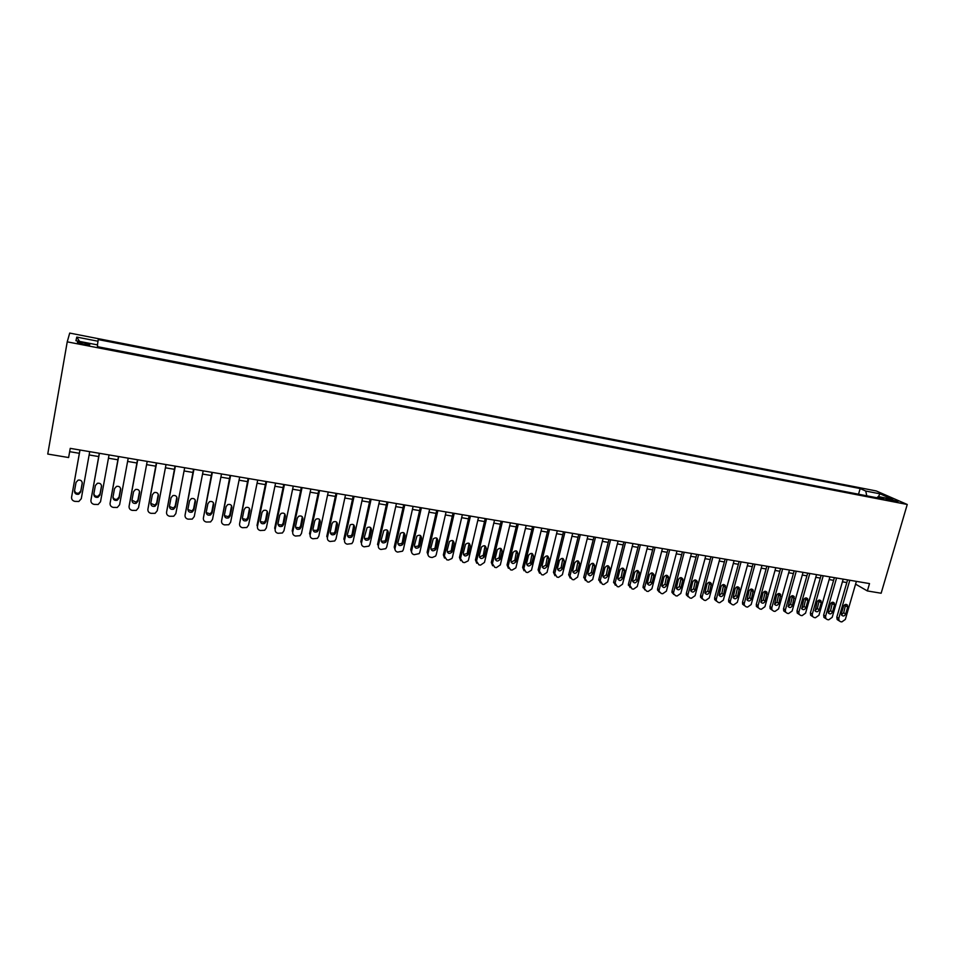 <?xml version="1.0" encoding="UTF-8"?>
<svg xmlns="http://www.w3.org/2000/svg" width="955" height="955" viewBox="0 0 955 955"><rect width="100%" height="100%" fill="white"/><g stroke="black" fill="none" stroke-linecap="round" stroke-linejoin="round"><path stroke-width="1.43" d="M83.443 344.325C88.493 345.185 90.522 345.209 89.531 344.373L83.742 342.738C78.692 341.866 76.663 341.854 77.642 342.69L83.443 344.325M876.248 490.954L69.715 333.08L67.232 341.842L907.25 504.479L876.248 490.954M855.573 584.15L867.367 590.942L869.516 583.589L70.24 448.361L68.617 457.541L47.75 454.055L67.232 341.842M890.633 499.417L885.727 498.916L893.032 501.172L897.939 501.662L890.633 499.417L890.311 500.539M866.77 495.812L865.755 491.049L860.157 488.566L98.222 339.586L98.031 341.233L76.782 337.091L75.934 340.708L97.613 344.922L97.422 346.665L884.127 499.179L878.242 496.564L876.881 497.77M865.755 491.049L879.985 493.819L892.65 499.37L878.242 496.564M867.367 590.942L881.143 593.234L907.25 504.479M69.655 451.667L79.361 453.303M89.125 454.95L98.711 456.562M108.452 458.209L117.883 459.797M127.612 461.432L136.887 462.996M146.593 464.631L155.725 466.171M165.418 467.795L174.395 469.311M184.064 470.946L192.91 472.427M202.556 474.05L211.258 475.518M220.88 477.142L229.451 478.586M239.048 480.198L247.476 481.618M257.062 483.23L265.359 484.627M274.921 486.238L283.086 487.611M292.624 489.223L300.658 490.572M310.172 492.183L318.075 493.508M327.577 495.108L335.36 496.421M344.839 498.021L352.49 499.298M361.945 500.898L369.478 502.163M378.908 503.751L386.321 505.004M395.74 506.592L403.022 507.809M412.429 509.397L419.591 510.603M428.974 512.178L436.029 513.372M445.388 514.948L452.324 516.118M461.659 517.694L468.487 518.84M477.798 520.403L484.519 521.537M493.819 523.101L500.42 524.211M509.695 525.775L516.189 526.874M525.453 528.425L531.84 529.512M541.079 531.064L547.358 532.126M556.574 533.678L562.758 534.716M571.95 536.256L578.038 537.283M587.206 538.835L593.186 539.838M602.342 541.378L608.228 542.368M617.36 543.908L623.138 544.887M632.246 546.415L637.94 547.37M647.036 548.91L652.623 549.853M661.696 551.369L667.199 552.3M676.247 553.828L681.655 554.736M690.68 556.252L696.004 557.147M705.005 558.675L710.234 559.546M719.222 561.062L724.367 561.934M733.333 563.438L738.382 564.286M747.335 565.802L752.301 566.637M761.231 568.141L766.113 568.953M775.018 570.457L779.817 571.269M788.699 572.761L793.414 573.561M802.284 575.053L806.915 575.829M815.761 577.321L820.321 578.085M829.143 579.578L833.62 580.33M842.429 581.81L846.822 582.55M858.533 494.213L860.157 488.566M98.031 341.233L97.41 344.886M878.409 496.6L879.985 493.819M76.782 337.091L79.552 341.413M856.384 581.368L845.342 619.413L841.88 621.896L840.567 621.693L839.099 620.786L838.777 618.374L849.807 580.258M847.586 579.888L836.831 617.133L838.777 618.374M845.676 614.017C844.59 616.082 843.289 616.512 841.749 615.295L841.474 613.349L843.492 606.377C844.542 604.336 845.843 603.894 847.383 605.052L847.694 607.058L845.676 614.017L843.707 612.788L841.474 614.781M845.7 604.384L843.707 612.788M838.55 620.428L837.153 619.532L836.831 617.133M843.193 579.136L832.187 617.336L828.713 619.819L827.388 619.616L825.872 618.649L825.574 616.297L836.568 578.014M834.384 577.644L823.652 615.056L825.574 616.297M832.509 611.916C831.399 614.017 830.074 614.435 828.522 613.158L828.272 611.248L830.277 604.24C831.363 602.163 832.676 601.734 834.24 602.963L834.515 604.933L832.509 611.916L830.564 610.687L828.283 612.692M832.545 602.247L830.564 610.687M825.418 618.363L823.95 617.408L823.652 615.056M829.919 576.892L818.936 615.247L815.439 617.742L814.102 617.527L812.538 616.5L812.275 614.196L823.234 575.758M821.085 575.399L810.377 612.955L812.275 614.196M819.235 609.803C818.101 611.94 816.764 612.334 815.2 610.997L816.979 602.092C818.089 599.979 819.426 599.573 820.99 600.85L821.252 602.784L819.235 609.803L817.325 608.574L814.997 610.591M819.295 600.086L817.325 608.574M812.204 616.285L810.64 615.259L810.377 612.955M816.537 574.624L805.578 613.134L802.069 615.641L800.732 615.426L799.108 614.328L798.869 612.071L809.804 573.489M807.679 573.131L797.007 610.842L798.869 612.071M805.877 607.667C804.707 609.839 803.346 610.221 801.782 608.812L803.573 599.931C804.719 597.782 806.08 597.388 807.644 598.737L807.882 600.623L805.877 607.667L803.991 606.449L801.615 608.466M805.948 597.902L803.991 606.449M798.858 614.184L797.246 613.086L797.007 610.842M803.048 572.343L792.137 611.009L788.603 613.528L787.254 613.313L785.571 612.131L785.368 609.947L796.267 571.197M794.178 570.851L783.542 608.705L785.368 609.947M792.411 605.518C791.206 607.726 789.821 608.096 788.257 606.616L790.072 597.746C791.253 595.562 792.626 595.18 794.202 596.6L792.411 605.518L790.561 604.3L788.126 606.33M792.495 595.717L790.561 604.3M785.416 612.071L783.733 610.89L783.542 608.705M789.463 570.051L778.576 608.872L775.03 611.391L773.669 611.176L771.938 609.911L771.771 607.798L782.634 568.894M780.569 568.547L769.969 606.556L771.771 607.798M778.85 603.357C777.597 605.601 776.2 605.948 774.636 604.396L776.475 595.55C777.68 593.33 779.077 592.96 780.665 594.464L778.85 603.357L777.024 602.139L774.529 604.169M778.946 593.509L777.024 602.139M771.867 609.935L770.136 608.669L769.969 606.556M775.782 567.736L764.931 606.712L761.362 609.242L759.989 609.027L758.198 607.678L758.067 605.625L768.894 566.566M766.865 566.22L756.288 604.396L758.067 605.625M765.182 601.173C763.893 603.465 762.472 603.787 760.896 602.151L762.77 593.342C764.024 591.073 765.433 590.727 767.02 592.315L765.182 601.173L763.391 599.955L760.837 602.008M765.301 591.288L763.391 599.955M758.21 607.786L756.42 606.437L756.288 604.396M761.983 565.396L751.167 604.539L747.586 607.082L746.201 606.855L744.351 605.41L744.255 603.441L755.047 564.226M753.053 563.892L742.513 602.211L744.255 603.441M751.406 598.976C750.081 601.316 748.625 601.614 747.073 599.883L748.959 591.109C750.248 588.793 751.692 588.483 753.268 590.154L751.406 598.976L749.651 597.758L747.037 599.812M751.537 589.044L749.651 597.758M744.446 605.613L742.608 604.169L742.513 602.211M748.087 563.044L737.308 602.342L733.703 604.897L732.318 604.682L730.396 603.118L730.336 601.244L741.104 561.862M739.134 561.528L728.629 600.015L730.336 601.244M737.535 596.768C736.15 599.143 734.682 599.418 733.13 597.579L735.04 588.853C736.389 586.501 737.845 586.215 739.421 587.982L737.535 596.768L735.804 595.55L733.142 597.603M739.421 587.982L737.69 586.788L735.804 595.55M730.539 603.429L728.689 601.877L728.629 600.015M734.085 560.681L723.341 600.146L719.724 602.701L718.315 602.474L716.346 600.791L716.322 599.036L727.042 559.487M725.12 559.164L714.65 597.806L716.322 599.036M723.556 594.535C722.111 596.959 720.619 597.209 719.091 595.263L721.013 586.597C722.422 584.185 723.902 583.923 725.454 585.809L723.556 594.535L721.861 593.318L719.127 595.383M723.723 584.52L721.861 593.318M716.537 601.22L714.674 599.561L714.65 597.806M719.975 558.293L709.267 597.914L705.626 600.48L704.217 600.265L702.188 598.451L702.188 596.803L712.884 557.087M710.986 556.765L700.552 595.574L702.188 596.803M709.458 592.291C707.965 594.762 706.461 594.977 704.933 592.924L706.891 584.305C708.347 581.858 709.851 581.631 711.391 583.612L709.458 592.291L707.798 591.073L705.017 593.139M709.649 582.24L707.798 591.073M702.414 599L700.552 597.221L700.552 595.574M705.757 555.882L695.085 595.681L691.432 598.248L689.999 598.033L687.922 596.075L687.958 594.547L698.606 554.676M696.744 554.366L686.347 593.33L687.958 594.547M695.264 590.023C693.7 592.554 692.172 592.721 690.68 590.56L692.65 582.013C694.178 579.506 695.694 579.315 697.222 581.416L695.264 590.023L693.64 588.817L690.787 590.882M695.479 579.936L693.64 588.817M688.185 596.756L686.311 594.846L686.347 593.33M691.432 553.458L680.796 593.425L677.119 596.004L675.686 595.777L673.55 593.676L673.609 592.279L684.222 552.241M682.395 551.93L672.034 591.061L673.609 592.279M680.963 587.743C679.327 590.321 677.775 590.453 676.319 588.161L678.301 579.697C679.9 577.142 681.44 576.975 682.932 579.207L680.963 587.743L679.363 586.537L676.45 588.602M681.19 577.62L679.363 586.537M673.836 594.488L671.974 592.446L672.034 591.061M676.988 551.023L666.399 591.145L662.698 593.735L661.254 593.509L659.069 591.252L659.153 589.999L669.73 549.793M667.939 549.483L657.613 588.781L659.153 589.999M666.542 585.451C664.835 588.077 663.259 588.173 661.851 585.737L663.844 577.357C665.516 574.743 667.079 574.624 668.524 576.999L666.542 585.451L664.99 584.233L662.006 586.298M666.793 575.28L664.99 584.233M659.392 592.207L657.541 590.023L657.613 588.781M662.436 548.552L651.883 588.853L648.17 591.455L646.714 591.229L644.494 588.793L644.589 587.695L655.118 547.322M653.363 547.024L643.085 586.477L644.589 587.695M652.014 583.123C650.224 585.809 648.636 585.857 647.263 583.29L649.269 575.006C651.024 572.343 652.611 572.26 654.008 574.779L652.014 583.123L650.498 581.917L647.454 583.983M652.289 572.928L650.498 581.917M644.828 589.904L643.085 586.477M647.765 546.069L637.26 586.537L633.523 589.151L632.055 588.925L629.906 585.379L640.387 544.827M638.668 544.541L628.438 584.162L629.906 585.379M637.379 580.795C635.481 583.529 633.893 583.529 632.58 580.807L634.586 572.63C636.436 569.908 638.036 569.884 639.373 572.546L637.379 580.795L635.887 579.59L632.771 581.643M637.677 570.553L635.887 579.59M630.145 587.588L628.438 584.162M632.986 543.574L622.517 584.209L618.768 586.836L617.276 586.597L615.104 583.039L625.549 542.321M623.866 542.034L613.671 581.822L615.104 583.039M622.612 578.444C620.631 581.225 619.019 581.177 617.789 578.312L619.783 570.242C621.729 567.461 623.34 567.485 624.618 570.302L622.612 578.444L621.168 577.238L617.981 579.291M622.947 568.165L621.168 577.238M615.342 585.248L613.671 581.822M618.088 541.055L607.667 581.87L603.882 584.496L602.39 584.257L600.194 580.688L610.591 539.79M608.944 539.503L598.797 579.47L600.194 580.688M607.75 576.068C605.661 578.897 604.038 578.802 602.88 575.781L604.861 567.831C606.914 565.002 608.538 565.074 609.732 568.058L607.75 576.068L606.33 574.862L603.082 576.916M608.096 565.766L606.33 574.862M600.432 582.884L598.797 579.47M603.071 538.513L592.685 579.506L588.889 582.144L587.385 581.905L585.093 578.694L595.514 537.235M593.914 536.961L583.803 577.095L585.164 578.312M592.757 573.68C590.56 576.557 588.937 576.414 587.874 573.227L589.832 565.396C591.993 562.519 593.616 562.65 594.726 565.79L592.757 573.68L591.384 572.475L588.053 574.516M593.127 563.343L591.384 572.475M585.403 580.509L583.803 577.095M587.934 535.946L577.596 577.118L573.788 579.769L572.26 579.53L569.968 576.104L580.318 534.669M578.754 534.394L568.691 574.707L570.004 575.913M577.644 571.269C575.34 574.194 573.704 573.991 572.749 570.66L574.671 562.949C576.951 560.024 578.587 560.215 579.578 563.51L577.644 571.269L576.307 570.063L572.905 572.093M578.05 560.907L576.307 570.063M570.254 578.109L568.691 574.707M572.666 533.368L562.388 574.719L558.556 577.369L557.016 577.13L554.736 573.501L564.99 532.066M563.474 531.816L553.458 572.296L554.736 573.501M562.423 568.834C559.988 571.806 558.353 571.556 557.517 568.058L559.391 560.478C561.803 557.517 563.438 557.756 564.31 561.218L562.423 568.834L561.122 567.64L557.636 569.658M562.853 558.448L561.122 567.64M554.974 575.686L553.458 572.296M557.29 530.765L547.024 572.403L543.192 574.958L541.652 574.719L539.348 571.078L549.555 529.464M548.075 529.213L538.107 569.872L539.348 571.078M547.072 566.387L547.036 566.494C544.565 569.371 542.918 569.073 542.13 565.599L544.04 557.839C546.547 555.01 548.182 555.332 548.934 558.794L547.072 566.387L545.818 565.193L542.249 567.198M547.537 555.977L545.818 565.193M539.575 573.239L538.107 569.872M541.783 528.139L531.505 570.147L527.721 572.523L526.169 572.284L523.829 568.619L533.988 526.826M532.556 526.587L522.636 567.413L523.829 568.619M531.601 563.916L531.517 564.178C528.975 566.9 527.339 566.554 526.623 563.128L528.581 555.165C531.147 552.503 532.771 552.885 533.463 556.288L531.601 563.916L530.383 562.734L526.742 564.715M532.09 553.482L530.383 562.734M524.056 570.768L522.636 567.413M526.157 525.501L515.855 567.879L512.119 570.075L510.555 569.837L508.179 566.148L518.29 524.176M516.906 523.937L507.033 564.954L508.179 566.148M515.998 561.433L515.867 561.85C513.265 564.405 511.641 563.999 510.985 560.633L512.99 552.479C515.616 549.985 517.228 550.414 517.849 553.769L515.998 561.433L514.829 560.251L511.104 562.209M516.524 550.975L514.829 560.251M508.406 568.285L507.033 564.954M510.4 522.839L500.313 564.906L496.397 567.604L494.809 567.354L492.41 563.653L502.473 521.49M501.124 521.263L491.3 562.459L492.41 563.653M500.277 558.926L500.074 559.487C497.424 561.898 495.812 561.433 495.215 558.114L497.292 549.77C499.954 547.442 501.566 547.931 502.115 551.226L500.277 558.926L499.143 557.744L495.335 559.678M500.838 548.445L499.143 557.744M492.637 565.766L491.3 562.459M494.511 520.141L484.483 562.411L480.544 565.109L478.944 564.859L476.521 561.146L486.525 518.792M485.212 518.577L475.447 559.952L476.521 561.146M484.424 556.395L484.149 557.111C481.463 559.355 479.864 558.842 479.326 555.583L481.475 547.06C484.161 544.887 485.761 545.424 486.262 548.671L484.424 556.395L483.337 555.213L479.434 557.123M485.021 545.902L483.337 555.213M476.724 563.235L475.447 559.952M478.503 517.443L468.523 559.881L468.093 560.907L464.56 562.602L462.948 562.352L460.489 558.615L470.445 516.07M469.18 515.855L459.462 557.422L460.489 558.615M468.439 553.84L468.093 554.7C465.383 556.789 463.784 556.24 463.306 553.029L465.527 544.326C468.237 542.309 469.824 542.894 470.266 546.081L468.439 553.84L467.401 552.67L467.043 553.518L463.402 554.557M469.084 543.335L467.401 552.67M460.692 560.669L459.462 557.422M462.351 514.709L452.431 557.338L451.906 558.52L448.444 560.072L446.821 559.821L444.338 556.061L454.234 513.336M453.016 513.121L443.359 554.867L444.338 556.061M452.336 551.274L451.894 552.253C449.16 554.21 447.585 553.614 447.143 550.45L449.447 541.592C452.181 539.718 453.744 540.351 454.15 543.479L452.336 551.274L451.333 550.104L450.891 551.071L447.25 551.954M453.016 540.757L451.333 550.104M444.517 558.078L443.359 554.867M446.069 511.952L436.208 554.783L435.576 556.108L432.197 557.517L430.562 557.266C428.628 556.753 427.792 555.5 428.043 553.494L437.879 510.567M436.71 510.364L427.112 552.3L428.043 553.494M436.089 548.683L435.564 549.782C432.818 551.608 431.254 550.963 430.86 547.848L433.236 538.835C435.981 537.104 437.533 537.772 437.891 540.852L436.089 548.683L435.134 547.513L434.609 548.612L430.956 549.328M436.817 538.166L435.134 547.513M428.21 555.464L427.112 552.3M429.655 509.17L419.854 552.193L419.114 553.661L414.172 554.688C412.226 554.175 411.366 552.909 411.617 550.892L421.394 507.774M420.284 507.583L410.734 549.71L411.617 550.892M419.711 546.069L419.102 547.287C416.344 548.97 414.792 548.289 414.446 545.233L416.905 536.077C419.651 534.466 421.191 535.182 421.501 538.202L419.711 546.069L418.803 544.899L418.195 546.105L414.518 546.678M420.475 535.54L418.803 544.899M411.772 552.826L410.734 549.71M413.109 506.377L403.356 549.591L402.521 551.19L397.638 552.086C395.668 551.572 394.809 550.307 395.06 548.277L404.777 504.968M403.702 504.777L394.212 547.096L395.06 548.277M403.201 543.443L402.497 544.744C399.739 546.32 398.199 545.603 397.889 542.595L400.432 533.296C403.177 531.816 404.693 532.556 404.98 535.54L403.201 543.443L402.33 542.273L401.637 543.586L397.96 543.992M404.013 532.914L402.33 542.273M395.191 550.164L394.212 547.096M396.421 503.548L386.727 546.964L385.772 548.683L380.973 549.471C378.992 548.946 378.12 547.681 378.359 545.639L388.017 502.127M386.99 501.96L377.559 544.457L378.359 545.639M386.548 540.781L385.76 542.189C383.003 543.646 381.475 542.894 381.188 539.921L383.815 530.503C386.56 529.13 388.064 529.918 388.315 532.842L386.548 540.781L385.725 539.623L384.949 541.019L381.248 541.294M387.408 530.264L385.725 539.623M379.589 500.707L369.955 544.314L368.905 546.141L364.165 546.833C362.172 546.308 361.288 545.019 361.515 542.977L371.113 499.274M370.146 499.107L360.775 541.807L361.515 542.977M369.764 538.107L368.881 539.599C366.123 540.948 364.619 540.16 364.356 537.247L367.054 527.697C369.812 526.432 371.292 527.244 371.519 530.132L369.764 538.107L368.988 536.949L368.117 538.429L364.404 538.56M370.671 527.602L368.988 536.949M362.613 497.83L353.052 541.64L351.882 543.574L347.226 544.171C345.209 543.646 344.313 542.356 344.54 540.291L354.078 496.385M353.147 496.23L343.848 539.121L344.54 540.291M352.825 535.397L351.87 536.973C349.112 538.226 347.62 537.414 347.381 534.537L350.163 524.88C352.896 523.71 354.377 524.546 354.58 527.387L352.825 535.397L352.108 534.251L351.142 535.815L347.417 535.803M353.792 524.916L352.108 534.251M345.495 494.941L335.993 538.942L334.728 540.972L330.132 541.485C328.102 540.948 327.195 539.659 327.422 537.593L336.888 493.472M336.017 493.329L326.777 536.424L327.422 537.593M335.754 532.675L334.704 534.323C331.958 535.492 330.478 534.645 330.263 531.804L331.994 523.746L333.116 522.039C335.85 520.964 337.306 521.824 337.497 524.629L335.754 532.675L335.086 531.529L334.035 533.165L330.287 533.009M336.769 522.218L335.086 531.529M328.233 492.016L318.803 536.233L317.43 538.334L312.906 538.775C310.841 538.238 309.933 536.937 310.148 534.86L319.555 490.548M318.731 490.404L309.551 533.702L310.148 534.86M318.54 529.93L317.406 531.649C314.661 532.723 313.192 531.851 313.001 529.046L314.72 520.952L315.926 519.186C318.648 518.183 320.104 519.078 320.259 521.848L318.54 529.93L317.92 528.784L316.785 530.491L313.001 530.192M319.603 519.496L317.92 528.784M310.829 489.067L301.458 533.487L299.989 535.683L295.525 536.042C293.448 535.504 292.517 534.191 292.731 532.114L302.067 487.587M301.303 487.456L292.194 530.956L292.731 532.114M301.171 527.16L299.966 528.939C297.22 529.93 295.764 529.046 295.584 526.277L297.291 518.135L298.581 516.309C301.303 515.39 302.735 516.309 302.89 519.043L301.171 527.16L300.61 526.014L299.393 527.793L295.584 527.339M302.293 516.774L300.61 526.014M293.269 486.095L283.969 530.729L282.405 532.986L277.989 533.284C275.9 532.747 274.956 531.434 275.171 529.333L284.435 484.603M283.731 484.483L274.682 528.187L275.171 529.333M283.659 524.367L282.37 526.205C279.636 527.124 278.192 526.217 278.024 523.471L279.72 515.294L281.092 513.42C283.802 512.572 285.223 513.504 285.366 516.213L283.659 524.367L283.146 523.233L281.856 525.059L278.012 524.462M284.841 514.017L283.146 523.233M275.565 483.099L266.338 527.936L264.678 530.264L260.309 530.514C258.208 529.965 257.253 528.64 257.456 526.539L266.66 481.595M266.003 481.487L257.026 525.381L257.456 526.539M266.003 521.549L264.631 523.436C261.909 524.295 260.464 523.364 260.321 520.642L262.004 512.429L263.437 510.507C266.147 509.719 267.567 510.674 267.687 513.348L266.003 521.549L265.538 520.415L264.177 522.289L260.285 521.537M267.233 511.259L265.538 520.415M257.707 480.079L248.551 525.131L246.796 527.518L242.486 527.709C240.35 527.16 239.395 525.835 239.598 523.722L248.718 478.562M248.121 478.455L239.598 523.722M248.193 518.708L246.748 520.642C244.026 521.43 242.594 520.487 242.451 517.801L244.122 509.552L245.638 507.571C248.336 506.854 249.744 507.821 249.864 510.471L248.193 518.708L247.775 517.574L246.342 519.508L242.415 518.601M249.47 508.478L247.775 517.574M239.693 477.034L230.597 522.301L228.758 524.737L224.497 524.88C222.348 524.331 221.369 522.994 221.572 520.869L230.621 475.495M230.083 475.411L221.572 520.869M230.227 515.843L228.711 517.825C225.989 518.553 224.568 517.586 224.437 514.924L226.096 506.639L227.684 504.61C230.382 503.954 231.779 504.944 231.886 507.571L230.227 515.843L229.869 514.721L228.364 516.691L224.389 515.616M231.564 505.684L229.869 514.721M221.512 473.955L212.499 519.436L210.578 521.931L206.364 522.027C204.191 521.478 203.2 520.129 203.391 517.992L212.368 472.415M211.891 472.331L203.391 517.992M212.094 512.954L210.518 514.972C207.808 515.652 206.387 514.661 206.268 512.023L207.904 503.691L209.563 501.638C212.249 501.029 213.645 502.032 213.741 504.634L212.094 512.954L211.795 511.832L210.231 513.838L206.22 512.608M213.49 502.867L211.795 511.832M203.176 470.851L194.247 516.548L192.242 519.102L188.063 519.15C185.879 518.601 184.876 517.24 185.055 515.103L193.949 469.299M193.531 469.227L185.055 515.103M193.817 510.042L192.17 512.095C189.46 512.716 188.051 511.725 187.932 509.099L189.556 500.73L191.287 498.641C193.972 498.08 195.357 499.095 195.453 501.685L193.817 510.042L193.579 508.92L191.931 510.973L187.884 509.552M195.25 500.05L193.579 508.92M184.685 467.723L175.827 513.647L173.738 516.237L169.608 516.261C167.4 515.688 166.385 514.327 166.564 512.178L175.374 466.147M175.016 466.088L166.564 512.178M175.374 507.093L173.667 509.182C170.957 509.767 169.548 508.752 169.441 506.15L171.052 497.746L172.843 495.609C175.517 495.108 176.902 496.134 176.997 498.701L175.374 507.093L175.195 505.983L173.488 508.072L169.393 506.472M176.854 497.197L175.195 505.983M166.027 464.572L157.253 510.71L155.08 513.336L150.986 513.324C148.753 512.763 147.727 511.391 147.906 509.23L156.644 462.984M156.334 462.936L147.906 509.23M156.775 504.133L154.997 506.257C152.299 506.783 150.89 505.756 150.783 503.178L152.382 494.726L154.232 492.565C156.907 492.1 158.291 493.138 158.375 495.693L156.775 504.133L156.644 503.022L154.877 505.135L150.759 503.357M158.279 494.332L156.644 503.022M147.201 461.384L138.511 507.75L136.267 510.424L132.196 510.376C129.952 509.803 128.913 508.43 129.08 506.257L137.735 459.785M137.496 459.737L129.08 506.257M138.009 501.136L136.171 503.285C133.473 503.786 132.065 502.736 131.969 500.169L133.545 491.682L135.455 489.497C138.129 489.067 139.514 490.118 139.597 492.661L138.009 501.136L137.938 500.026L136.111 502.175L131.957 500.217M139.549 491.455L137.938 500.026M128.209 458.173L119.602 504.765L117.286 507.475L113.251 507.403C110.983 506.819 109.921 505.446 110.088 503.261L118.659 456.55M118.48 456.526L110.088 503.261M119.077 498.116L117.178 500.301C114.481 500.754 113.072 499.704 112.977 497.137L114.54 488.614L116.51 486.393C119.184 486.011 120.569 487.074 120.64 489.593L119.077 498.116L119.065 497.018L117.178 499.19C115.066 499.692 113.669 498.976 113 497.03M120.628 488.554L119.065 497.018M109.049 454.926L100.526 501.745L98.138 504.491L94.127 504.395C91.835 503.81 90.773 502.426 90.928 500.229L99.404 453.303M99.296 453.279L90.928 500.229M99.965 495.072L98.019 497.28C95.321 497.698 93.912 496.636 93.817 494.081L95.369 485.51L97.398 483.278C100.072 482.92 101.445 483.994 101.528 486.513L99.965 495.072L100.024 493.974L98.079 496.182C95.846 496.636 94.45 495.836 93.877 493.783M101.54 485.653L100.024 493.974M89.722 451.655L81.282 498.701L78.823 501.482L74.836 501.363C72.52 500.778 71.446 499.381 71.589 497.173L79.993 450.008M79.945 450.008L71.589 497.173M80.698 491.992L78.692 494.236C75.982 494.606 74.585 493.532 74.49 491.001L76.03 482.394L78.107 480.126C80.781 479.804 82.154 480.89 82.237 483.397L80.698 491.992L80.817 490.906L78.823 493.138C76.424 493.556 75.015 492.649 74.597 490.428M82.273 482.776L80.817 490.906M887.505 499.68L887.756 498.856M847.694 607.058L845.712 605.852M834.515 604.933L832.569 603.727M821.252 602.784L819.33 601.578M807.882 600.623L805.984 599.418M794.405 598.451L792.543 597.245M780.832 596.254L779.005 595.061M767.163 594.046L765.361 592.852M753.388 591.825L751.621 590.62M739.504 589.581L737.773 588.387M725.514 587.325L723.818 586.119M711.415 585.045L709.756 583.851M697.222 582.753L695.586 581.559M682.909 580.437L681.309 579.243M668.476 578.109L666.912 576.916M653.948 575.758L652.42 574.576M639.289 573.394L637.797 572.2M624.534 571.006L623.078 569.825M609.648 568.607L608.228 567.425M594.655 566.184L593.27 565.002M579.53 563.737L578.193 562.567M564.298 561.277L562.996 560.108M548.934 558.794L547.681 557.625M533.463 556.288L532.233 555.13M517.849 553.769L516.667 552.611M502.115 551.226L500.981 550.068M486.262 548.671L485.164 547.502M470.266 546.081L469.215 544.923M454.15 543.479L453.136 542.321M437.891 540.852L436.924 539.706M421.501 538.202L420.582 537.056M404.98 535.54L404.108 534.394M388.315 532.842L387.491 531.708M371.519 530.132L370.743 528.998M354.58 527.387L353.851 526.265M337.497 524.629L336.817 523.507M320.259 521.848L319.639 520.726M302.89 519.043L302.305 517.92M285.366 516.213L284.841 515.091M267.687 513.348L267.221 512.238M249.864 510.471L249.446 509.361M231.886 507.571L231.516 506.46M213.741 504.634L213.443 503.536M195.453 501.685L195.202 500.587M176.997 498.701L176.806 497.615M158.375 495.693L158.244 494.606M139.597 492.661L139.525 491.574M120.64 489.593L120.64 488.578M101.528 486.513L101.564 485.82M89.424 344.97L89.531 344.373M837.153 619.532L839.099 620.786M847.383 605.052L846.309 604.408M823.95 617.408L825.872 618.649M834.24 602.963L833.094 602.259M810.64 615.259L812.538 616.5M820.99 600.85L819.784 600.098M797.246 613.086L799.108 614.328M807.644 598.737L806.366 597.926M783.733 610.89L785.571 612.131M794.202 596.6L792.841 595.729M770.136 608.669L771.938 609.911M780.665 594.464L779.22 593.521M756.42 606.437L758.198 607.678M767.02 592.315L765.48 591.288M742.608 604.169L744.351 605.41M753.268 590.154L751.645 589.056M728.689 601.877L730.396 603.118M714.674 599.561L716.346 600.791M725.454 585.809L723.759 584.615M700.552 597.221L702.188 598.451M711.391 583.612L709.72 582.419M686.311 594.846L687.922 596.075M697.222 581.416L695.586 580.234M671.974 592.446L673.55 593.676M682.932 579.207L681.333 578.026M657.541 590.023L659.069 591.252M668.524 576.999L666.96 575.817M642.99 587.564L644.494 588.793M654.008 574.779L652.48 573.597M628.33 585.081L629.799 586.31M639.373 572.546L637.88 571.365M613.576 582.574L614.996 583.792M624.618 570.302L623.161 569.132M598.701 580.043L600.098 581.249M609.732 568.058L608.311 566.876M583.732 577.477L585.093 578.694M594.726 565.79L593.342 564.62M568.655 574.886L569.968 576.104M579.578 563.51L578.241 562.34M564.31 561.218L563.008 560.048M547.036 566.494L545.783 565.3M531.517 564.178L530.3 562.996M515.867 561.85L514.685 560.657M500.074 559.487L498.94 558.305M484.149 557.111L483.051 555.929M468.093 554.7L467.043 553.518M451.894 552.253L450.891 551.071M435.564 549.782L434.609 548.612M419.102 547.287L418.195 546.105M402.497 544.744L401.637 543.586M385.76 542.189L384.949 541.019M368.881 539.599L368.117 538.429M351.87 536.973L351.142 535.815M334.704 534.323L334.035 533.165M317.406 531.649L316.785 530.491M299.966 528.939L299.393 527.793M282.37 526.205L281.856 525.059M264.631 523.436L264.177 522.289M246.748 520.642L246.342 519.508M228.711 517.825L228.364 516.691M210.518 514.972L210.231 513.838M192.17 512.095L191.931 510.973M173.667 509.182L173.488 508.072M154.997 506.257L154.877 505.135M136.171 503.285L136.111 502.175M117.178 500.301L117.178 499.19M98.019 497.28L98.079 496.182M78.692 494.236L78.823 493.138"/></g></svg>
